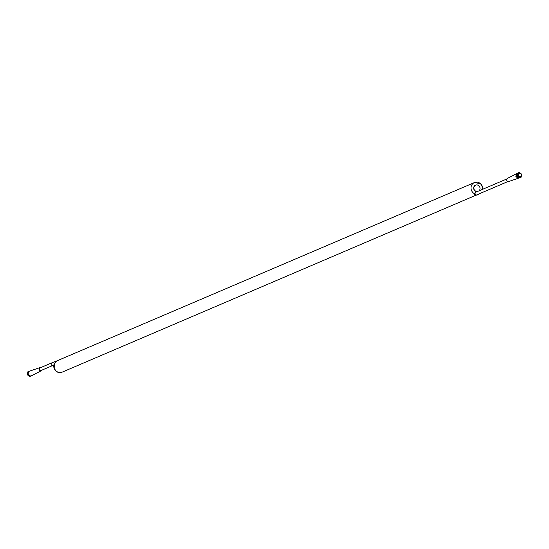 <?xml version="1.0" encoding="UTF-8"?>
<svg xmlns="http://www.w3.org/2000/svg" width="549" height="549" viewBox="0 0 549 549"><rect width="100%" height="100%" fill="white"/><g stroke="black" fill="none" stroke-linecap="round" stroke-linejoin="round"><path stroke-width="0.82" d="M40.976 367.48A1.688 1.565 66.9 0 0 40.173 367.528L29.749 371.076A2.519 2.333 66.9 0 0 29.687 371.103L30.984 370.657M29.687 371.103A2.519 2.333 66.9 0 0 28.239 372.984L28.424 371.577L29.687 371.103M28.239 372.984A2.519 2.333 66.9 0 0 29.138 375.338L28.061 374.397L28.239 372.984M29.138 375.338A2.519 2.333 66.9 0 0 31.478 375.797L30.216 376.271L29.138 375.338M32.768 375.152L31.478 375.797A2.519 2.333 66.9 0 0 31.718 375.694L41.498 370.623A1.688 1.565 66.9 0 0 42.081 370.067M40.132 367.844L51.86 362.834A1.407 1.304 -113.1 0 0 51.208 364.639A1.407 1.304 -113.1 0 0 52.965 365.421L41.237 370.424A1.407 1.304 -113.1 0 1 39.487 369.649A1.407 1.304 -113.1 0 1 40.187 367.823M520.15 173.127L519.388 172.468L516.259 173.669L515.895 176.497L518.05 178.37L521.186 177.169L521.33 176.037M54.09 364.138L54.523 363.157L57.192 360.755L474.411 182.563A6.217 5.765 -113.1 0 1 474.631 182.474A6.217 5.765 -113.1 0 1 482.653 189.295M475.688 192.267A1.407 1.304 66.9 0 0 475.64 192.287L474.617 194.305C475.489 195.485 476.957 195.423 479.016 194.106L479.064 194.085A1.407 0.522 69.5 0 0 479.243 193.811M516.232 173.848L507.502 178.377A1.688 1.565 66.9 0 0 508.868 181.458M521.516 174.589L521.378 174.191M516.87 173.415L516.499 176.236L518.661 178.109L518.05 178.37M518.661 178.109L521.186 177.169M516.499 176.236L515.895 176.497M520.445 176.524A1.695 1.572 66.9 0 0 520.809 173.676A1.695 1.572 66.9 0 0 518.263 174.63A1.695 1.572 66.9 0 0 520.445 176.524M520.445 176.799A1.949 1.805 66.9 0 0 521.413 174.273A1.949 1.805 66.9 0 0 518.983 173.189A1.949 1.805 66.9 0 0 520.445 176.799M518.64 173.388A1.949 1.805 66.9 0 0 517.35 175.961A1.949 1.805 66.9 0 0 520.136 176.881M40.173 367.528A1.688 1.565 66.9 0 0 39.26 369.642A1.688 1.565 66.9 0 0 41.498 370.623M32.741 375.331L29.612 376.532L27.45 374.658L27.814 371.831L28.424 371.577M27.45 374.658L28.061 374.397M29.612 376.532L30.216 376.271M27.67 372.963A1.949 1.805 66.9 0 0 27.484 374.411M27.622 374.809A1.949 1.805 66.9 0 0 28.85 375.873M57.343 360.693L51.86 362.834A1.407 1.304 -113.1 0 1 51.908 362.814M506.919 178.926L475.64 192.287A1.407 1.304 66.9 0 0 475.002 194.12A1.407 1.304 66.9 0 0 476.745 194.874L476.635 194.916M477.143 191.642A3.404 3.157 -113.1 0 1 475.633 185.102A3.404 3.157 -113.1 0 1 479.078 190.819M474.494 193.763A6.217 5.765 -113.1 0 1 471.015 187.998A6.217 5.765 -113.1 0 1 474.411 182.563L480.622 183.695L482.736 187.82L482.729 189.261M480.526 193.255A6.217 5.765 -113.1 0 1 479.291 193.996A6.217 5.765 -113.1 0 1 479.064 194.085M480.553 193.248L62.037 372.201A6.217 5.765 -113.1 0 1 55.291 370.39A6.217 5.765 -113.1 0 1 54.523 363.157M508.017 181.513L476.745 194.874M477.177 191.628L475.578 191.224L474.041 189.48L473.862 187.092L475.516 185.15M62.037 372.201L58.167 372.4L55.195 370.417L54.227 363.658M52.965 365.421L53.775 365.085M508.827 181.472L518.016 178.343M519.793 177.08L520.514 176.771M518.263 173.498L518.983 173.189"/></g></svg>
